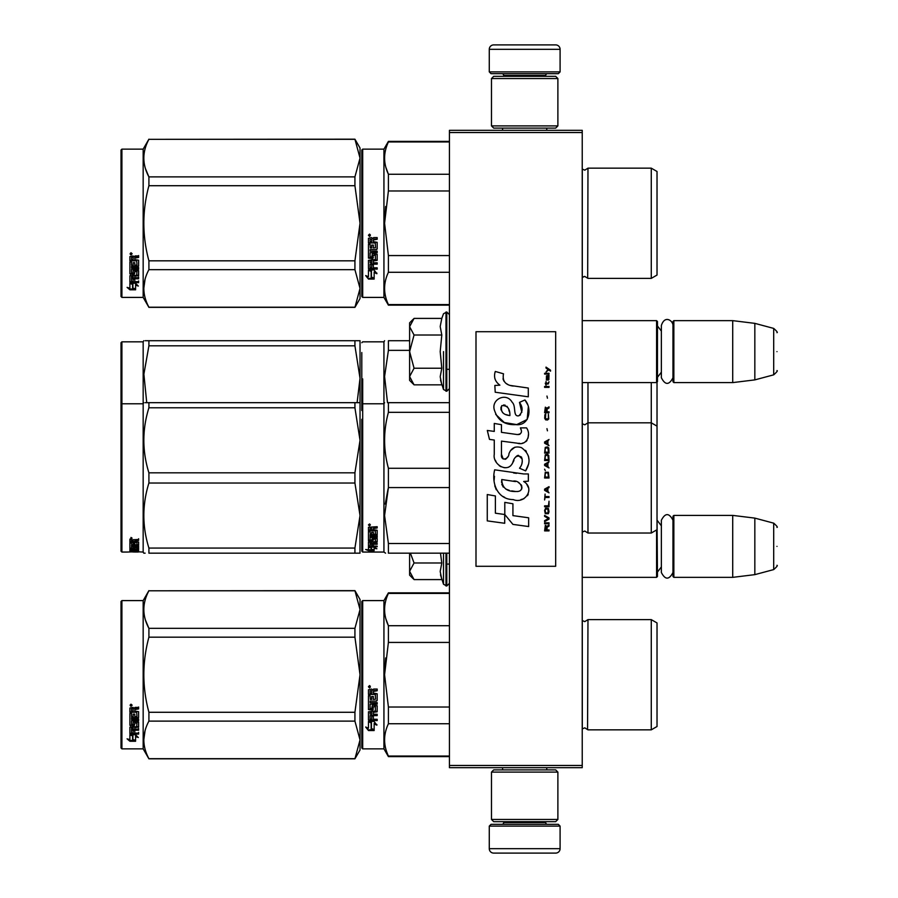 <?xml version="1.0" encoding="UTF-8"?>
<svg xmlns="http://www.w3.org/2000/svg" width="898" height="898" viewBox="0 0 898 898"><rect width="100%" height="100%" fill="white"/><g stroke="black" fill="none" stroke-linecap="round" stroke-linejoin="round"><path stroke-width="1.35" d="M582.23 130.322L582.23 132.534L449.438 132.534L449.438 130.322L582.23 130.322M582.23 765.466L449.438 765.466L449.438 767.678L582.23 767.678L582.23 132.534M449.438 765.466L449.438 132.534M582.23 577.358L656.584 577.358L656.584 529.966M656.584 577.358L657.471 576.471L657.022 515.834M673.848 577.358L672.961 576.471L672.961 516.271L673.848 515.396L732.712 515.396L732.712 577.358L673.848 577.358L673.848 515.396M754.836 518.112L773.694 523.164L773.694 569.59L754.836 574.641L754.836 518.112L732.712 515.396M776.972 546.377C776.972 521.94 776.972 521.94 776.972 546.377C776.972 570.802 776.972 570.802 776.972 546.377M582.23 382.604L656.584 382.604L656.584 320.642L582.23 320.642M656.584 382.604L657.471 381.729L657.471 321.529L656.584 320.642M673.848 382.604L672.961 381.729L672.961 321.529L673.848 320.642L732.712 320.642L732.712 382.604L673.848 382.604L673.848 320.642M754.836 323.359L773.694 328.41L773.694 374.836L754.836 379.888L754.836 323.359L732.712 320.642M776.972 351.623C776.972 327.198 776.972 327.198 776.972 351.623C776.972 376.06 776.972 376.06 776.972 351.623M489.275 826.104L491.049 824.33L558.32 824.33L560.094 826.104L489.275 826.104L489.275 848.677A4.423 4.423 42.8 0 0 493.698 853.1L555.671 853.1A4.423 4.423 -42.8 0 0 560.094 848.677L489.275 848.677M502.599 767.678L502.599 769.889M546.77 767.678L546.77 769.889M545.715 821.67L545.715 822.557A1.774 1.774 -42.2 0 0 547.477 824.33M503.666 821.67L503.666 822.557L545.715 822.557M501.892 824.33A1.774 1.774 42.2 0 0 503.666 822.557M560.094 826.104L560.094 848.677M555.671 853.1L493.698 853.1M560.094 71.896L558.32 73.67L491.049 73.67L489.275 71.896L560.094 71.896L560.094 49.323A4.423 4.423 -137.2 0 0 555.671 44.9L540.181 44.9M546.77 130.322L546.77 128.111M502.599 130.322L502.599 128.111M503.666 76.33L503.666 75.443A1.774 1.774 137.8 0 0 501.892 73.67M545.715 76.33L545.715 75.443L503.666 75.443M547.477 73.67A1.774 1.774 -137.8 0 0 545.715 75.443M489.275 71.896L489.275 49.323L560.094 49.323M509.2 44.9L493.698 44.9A4.423 4.423 137.2 0 0 489.275 49.323M493.698 44.9L555.671 44.9M557.883 78.541L555.671 76.33L493.698 76.33L491.487 78.541L557.883 78.541L557.883 125.9L555.671 128.111L493.698 128.111L491.487 125.9L557.883 125.9M502.33 125.9L547.039 125.9M491.487 125.9L491.487 78.541M491.487 819.459L493.698 821.67L555.671 821.67L557.883 819.459L491.487 819.459L491.487 772.1L493.698 769.889L555.671 769.889L557.883 772.1L491.487 772.1M547.039 772.1L502.33 772.1M557.883 772.1L557.883 819.459M413.406 578.941L409.611 575.147L409.611 571.285L414.057 579.592L441.805 579.592L440.188 571.465L441.805 562.99L440.48 553.168M443.5 553.168L443.5 584.239L446.789 585.99L449.438 583.33M440.503 574.866L443.5 584.239M409.611 553.168L409.611 571.285L414.057 562.99L410.408 553.168M441.805 562.99L414.057 562.99M413.406 384.187L409.611 380.393L409.611 376.543L414.057 384.849L441.805 384.849L440.188 376.722L441.805 368.236L440.188 351.623L441.805 335.01L440.188 326.535L441.805 318.408L414.057 318.408L409.611 326.704L409.611 376.543L414.057 368.236L409.611 351.623L414.057 335.01L441.805 335.01M443.5 351.623L443.5 389.496L443.5 351.623M440.503 380.123L443.5 389.496L446.789 391.236L449.438 388.587M414.057 335.01L409.611 326.704L409.611 322.853L413.394 319.071M441.805 368.236L414.057 368.236M672.961 377.766C669.089 385.242 665.227 385.242 661.366 377.766L661.366 325.491C664.868 314.558 673.152 320.956 672.961 325.491M672.961 572.509C669.089 579.985 665.227 579.985 661.366 572.509L661.366 520.234C665.227 512.758 669.1 512.758 672.961 520.234M361.804 601.48L361.804 674.735L361.804 601.48L362.691 600.594L362.691 748.865L361.804 747.978L361.804 681.649M361.804 681.762L361.804 741.119L361.804 681.762M361.804 667.775L361.804 608.339L361.804 667.775M657.022 437.416L657.022 430.625M361.804 352.521L361.804 410.498M361.804 372.625L361.804 379.338M362.691 453.03L362.691 378.889M409.611 340.712L388.407 340.712C383.334 340.712 383.334 340.712 388.407 340.712C383.334 340.712 383.334 340.712 388.407 340.712L388.407 350.366L409.611 350.366M361.804 463.076L361.804 446.946M361.804 435.463L361.804 551.17L362.691 552.057L362.691 440.851M361.804 382.761L361.804 357.337M362.691 552.057L383.94 552.057L383.94 341.824L384.58 340.712M387.509 402.686L384.591 376.509L388.407 350.366M657.022 394.469L657.022 398.914M657.022 426.135L651.275 422.823L651.275 533.03L657.022 529.708L657.022 382.166M582.286 382.604L582.286 532.076L584.8 531.032L587.977 533.03L587.977 422.823L651.275 422.823L651.275 382.604M582.286 423.777L584.8 424.81L587.977 422.823L587.977 382.604M358.403 340.712L354.923 340.712L360.031 340.712L360.031 378.339L354.923 345.809L148.911 345.809L143.882 374.197L146.733 402.686M145.195 340.712L148.911 340.712C142.165 340.712 142.165 340.712 148.911 340.712L354.923 340.712L354.923 345.809M121.915 341.824L121.028 342.71L121.028 404.672L121.915 403.786L121.915 341.824L143.164 341.824L143.792 340.712M359.986 340.712L358.717 340.712M360.031 357.123L360.031 440.301L354.923 407.782L148.911 407.782C142.165 429.457 142.165 451.144 148.911 472.831L148.911 483.023L354.923 483.023L354.923 472.831L148.911 472.831M360.031 378.339L357.101 402.674M148.911 345.809L148.911 340.712M143.164 341.824L143.164 403.786L143.792 402.674M361.804 296.52L362.691 297.406L361.804 296.52L361.804 230.191M361.804 230.303L361.804 289.661L361.804 230.303M361.804 216.317L361.804 156.881L361.804 216.317M360.031 298.518L354.923 307.363L360.031 298.518L360.031 288.438L354.923 269.658L354.923 260.824L360.031 223.265L354.923 185.718L354.923 176.884L360.031 158.104L354.923 139.179L360.031 148.024L360.031 288.438L354.923 307.363L148.911 307.363L143.164 297.406L121.915 297.406L121.028 296.52L121.915 297.406L143.164 297.406L143.164 149.135L121.915 149.135L121.915 297.406M657.022 680.201L657.022 671.962M449.438 593.421L388.407 593.421L388.407 592.848L449.438 592.848M361.804 674.735L361.804 747.978L361.804 674.735M361.804 670.986L361.804 608.339L361.804 670.986M362.691 748.865L383.94 748.865L383.94 600.594L388.407 592.848M371.458 722.755L368.449 721.397L374.062 721.397L376.891 725.169L374.152 723.968L374.152 730.287L371.458 729.187L371.458 722.183L369.695 721.397M374.152 729.625L371.458 728.536M374.152 723.384L376.891 724.563M368.494 730.534L374.152 730.534L371.143 729.311L371.143 722.901L368.449 721.678L368.449 728.199L365.654 727.021L368.494 730.534L366.418 727.346M372.502 729.872L368.494 729.872M373.355 691.438L373.355 693.099L377.171 693.784L377.171 700.44L376.475 701.091L370.088 701.091L370.088 702.629L377.171 702.629L377.171 704.155L370.088 704.155L370.088 708.455L371.716 708.455L372.412 705.11L377.171 705.738L377.171 711.8L373.355 712.395L373.355 714.247L377.171 714.247L377.171 715.616L370.088 715.616L370.088 719.074L371.716 719.287L371.716 716.177L373.355 716.177L373.355 719.287L377.171 719.287L377.171 720.6L368.449 720.05L368.449 711.8L375.532 710.969L375.263 706.647L373.355 706.883L372.67 710.172L368.449 709.577L368.449 695.737L370.088 695.737L370.346 699.441L371.716 699.441L371.716 696.522L373.355 696.522L373.355 699.441L375.532 699.194L375.263 694.423L368.449 694.423L368.449 689.765L371.592 689.047L372.603 690.102L373.624 689.047L377.171 689.047L377.171 690.742L373.355 691.438L374.051 690.551L377.171 690.551M376.475 701.091L370.088 701.091M377.171 703.808L370.088 704.155M377.171 711.351L373.355 712.395M377.171 715.134L370.088 715.616M369.134 720.6L368.449 719.511M375.532 706.883L375.263 706.266L373.355 706.883M373.355 709.151L372.67 709.757L368.449 709.151M375.532 694.457L368.449 694.188M370.088 712.619L370.088 714.022L371.716 714.247L371.716 712.395L370.088 712.17L370.088 713.551M371.716 712.395L370.088 712.17M370.088 691.011L370.088 693.099L371.716 693.099L371.716 690.742L370.088 691.011M371.716 690.742L370.088 690.82M377.171 720.05L369.134 720.05M377.171 700.137L376.475 700.777M369.549 687.902L368.449 686.734L369.549 685.567L369.549 687.902L368.449 686.667M385.646 657.965L384.58 674.735L388.374 642.609M449.438 756.037L388.407 756.037L388.407 756.61L449.438 756.61M449.438 707.029L388.407 707.029L388.407 723.743L449.438 723.743M388.407 756.037C383.334 745.273 383.334 734.508 388.407 723.743M388.407 707.029L384.58 674.735M449.438 642.429L388.407 642.429L388.407 625.715C383.334 614.95 383.334 604.186 388.407 593.421M385.859 618.778L388.407 625.715L449.438 625.715M582.23 620.518L584.8 621.618L582.286 620.574L582.286 728.884L584.8 727.84L587.977 729.838L651.275 729.838L651.275 619.62L587.977 619.62L587.561 729.176M657.022 669.257L657.022 726.516L651.275 729.838M657.022 674.735L657.022 622.943L651.275 619.62M370.324 686.195L369.639 686.656L370.324 687.217L368.764 687.217L368.764 686.33L369.684 686.195M354.923 758.821L360.031 749.976L360.031 739.896L354.923 721.116L354.923 712.282L360.031 674.735L354.923 637.176L354.923 628.342L360.031 609.562L354.923 590.637L360.031 599.482L360.031 739.896L354.923 758.821L148.911 758.821L143.164 748.865L121.915 748.865L121.028 747.978L121.028 601.48L121.915 600.594L121.915 748.865M145.521 620.271L148.821 628.173M145.049 730.792L143.792 739.896M354.923 637.176L148.911 637.176C142.165 662.208 142.165 687.251 148.911 712.282L148.911 721.116C142.165 733.632 142.165 746.148 148.911 758.675L148.911 758.821M354.923 712.282L148.911 712.282M354.923 628.342L148.911 628.342L148.911 637.176M354.923 590.794L148.911 590.794C142.165 603.31 142.165 615.826 148.911 628.342M354.923 590.637L148.911 590.794M148.911 590.637L143.164 600.594L143.164 748.865M354.923 721.116L148.911 721.116M354.923 758.675L148.911 758.675M143.164 600.594L121.915 600.594M132.017 734.721L132.893 735.013L132.893 740.345L135.587 741.097L135.587 740.468L132.578 739.649L132.578 735.844L132.578 740.435L135.587 741.265L129.929 741.265L129.929 740.468L132.691 740.468M132.893 739.57L135.587 740.3M132.893 735.743L129.884 734.721L135.497 734.721L138.326 737.516L135.587 736.641L135.587 735.9L137.181 736.405M135.587 736.641L135.587 741.097M129.884 708.039L129.884 712.249L136.698 712.249L129.884 711.811L129.884 708.039L133.027 707.388L134.038 708.354L135.059 707.388L138.606 707.388L138.606 708.926L134.79 709.566L135.475 708.522L138.606 708.522L138.606 706.995M134.79 709.566L134.79 711.059L138.606 711.676L138.606 717.053L137.91 718.131L138.606 717.558L138.606 711.676M137.91 718.131L131.523 718.131L131.523 719.455L138.606 719.455L138.606 720.768L131.523 720.768L138.606 720.218L138.606 718.928M131.523 720.768L131.523 724.394L133.151 724.394L133.151 722.104L133.151 723.799M133.151 722.104L138.606 722.104L138.606 726.527L134.79 726.998L134.79 727.638L134.79 726.998M138.606 722.104L138.606 727.155L134.79 727.638L134.79 729.131L138.606 729.131L138.606 730.231L131.523 730.231L131.523 729.569L131.523 732.936L133.151 733.105L133.151 730.669L133.151 732.409M138.606 728.48L138.606 729.569L131.523 729.569M133.151 730.231L134.79 730.231M133.151 730.669L134.79 730.669L134.79 732.409M134.79 730.669L134.79 733.105L138.606 733.105L138.606 734.104L130.569 734.104L130.569 733.397L138.606 733.397L138.606 732.409M130.569 734.104L129.884 733.688L129.884 727.155L129.884 732.993L130.569 733.397M136.967 722.497L136.967 723.081L136.698 722.295L135.059 722.295L134.79 723.081L134.79 722.497M130.569 725.82L129.884 724.72L129.884 713.427L129.884 725.326L134.105 725.82L134.79 723.081L136.967 723.081L136.698 726.662L129.884 727.155M129.884 713.427L131.523 713.427L131.523 715.975M131.523 713.427L131.523 716.469L133.151 716.694L133.151 714.123L133.151 716.189M133.151 714.123L134.79 714.123L134.79 716.189M134.79 714.123L134.79 716.694L136.967 716.469L136.698 712.249M131.523 727.818L131.523 728.952L133.151 729.131L133.151 726.998L133.151 727.638L131.523 727.818L131.523 727.189L131.523 728.3M133.151 708.926L131.523 708.769L131.523 711.059L133.151 711.059L133.151 708.522L131.523 708.769M131.523 727.189L133.151 726.998M130.569 725.214L134.79 724.72M137.91 717.603L131.523 717.603L131.523 718.928M130.985 706.333L130.985 704.178L132.096 705.267L130.985 706.333L131.703 705.705M132.073 705.076L131.759 705.66M129.929 741.265L127.089 738.841L129.884 739.671L129.884 734.934L132.578 735.844M129.884 734.934L129.884 738.897M128.436 739.245L129.929 740.468M130.468 704.75L130.782 705.491L130.468 704.75M131.759 705.491L130.199 705.705L130.199 704.885L131.759 704.762L131.074 705.188L131.759 705.491M657.022 499.378L657.022 492.474M361.804 434.587L361.804 441.3M388.407 402.674L449.438 402.674L388.407 402.674C383.334 402.686 383.334 402.686 388.407 402.674C383.334 402.686 383.334 402.686 388.407 402.674L388.407 412.328L449.438 412.328M361.804 521.098C361.804 551.63 361.804 551.63 361.804 521.098M361.804 511.445L361.804 419.31M371.458 547.758L368.449 547.14L374.062 547.14L376.891 548.768L374.152 548.274L374.152 550.575L371.458 550.238L371.458 547.14M374.152 549.711L371.458 549.374M374.062 546.77L369.134 546.321M374.814 546.77L374.062 546.321M374.152 547.443L374.152 548.274L374.713 547.544M368.494 550.654L374.152 550.654L371.143 550.272L371.143 547.814L368.449 547.275L368.449 549.902L365.654 549.486L368.494 550.654L368.449 549.767M371.143 549.789L368.494 549.789M373.355 528.507L373.355 529.741L377.171 530.247L377.171 534.961L370.088 535.399L370.088 536.432L377.171 536.432L377.171 537.431L370.088 537.431L370.088 540.136L371.716 540.136L372.412 538.048L377.171 538.452L377.171 542.123L373.355 542.471L373.355 543.503L377.171 543.503L377.171 544.255L370.088 544.255L370.088 546.029L371.716 546.141L371.716 544.547L373.355 544.547L373.355 546.141L377.171 546.141L377.171 546.77L368.449 546.512L368.449 542.123L375.532 541.651L375.263 539.013L373.355 539.17L372.67 541.18L368.449 540.821L368.449 531.672L370.088 531.672L370.346 534.276L371.716 534.276L371.716 532.233L373.355 532.233L373.355 534.276L375.532 534.097L375.263 530.718L368.449 530.718L368.449 527.238L377.171 526.699L377.171 527.979L373.355 528.507L374.051 527.384L377.171 527.384M376.475 535.399L376.475 534.714L370.088 534.714L370.088 535.399M370.088 537.431L370.088 536.723L377.171 536.723L377.171 535.736M377.171 541.359L375.51 541.696M373.355 542.471L373.355 541.786M373.355 543.458L371.716 543.458M370.144 543.458L370.088 544.255M369.134 546.77L368.449 545.692M375.532 539.17L375.263 538.284L373.624 538.284L373.355 539.17M373.355 540.068L368.449 540.068M375.532 530.28L375.532 530.909L375.263 530.089L368.449 530.089M375.263 530.718L375.263 530.089M370.088 543.38L371.716 543.503L371.716 542.471L370.088 542.594L370.088 541.831L370.088 543.38M371.716 542.471L371.716 541.786M370.346 542.471L370.346 541.786M370.088 528.181L370.088 529.741L371.716 529.741L371.716 527.979L370.088 528.181M371.716 527.979L371.716 527.384L370.088 527.586M370.346 527.979L370.346 527.384M373.355 545.95L371.716 545.95M370.088 545.95L369.134 545.95M377.171 534.276L376.475 534.714M369.549 525.801L368.449 524.903L369.549 523.972L369.549 525.274M388.149 467.286L388.407 468.273C383.334 449.629 383.334 430.973 388.407 412.328M449.438 543.514L388.407 543.514L388.407 553.168C383.334 553.168 383.334 553.168 388.407 553.168L449.438 553.168M385.556 553.168L383.94 552.057M388.071 488.894L385.242 504.104M388.407 543.514L384.58 515.542L388.407 487.569L388.407 468.273L449.438 468.273M449.438 487.569L388.407 487.569M657.022 456.431L657.022 460.887M370.324 525.094L368.764 525.274L369.684 523.983M370.324 524.735L369.684 524.477M358.403 402.674L354.923 402.674L354.923 407.782M121.028 404.672L121.028 551.17L121.915 552.057L121.915 403.786L143.164 403.786L143.164 552.057L143.792 553.168L145.128 553.168M359.986 402.674L358.717 402.674M360.031 402.674L148.911 402.674C142.165 402.686 142.165 402.686 148.911 402.674L145.195 402.674M360.031 419.085L359.986 553.168M358.717 553.168L148.911 553.168C142.165 553.168 142.165 553.168 148.911 553.168L148.911 548.072C142.165 526.385 142.165 504.698 148.911 483.023M360.031 553.168L354.923 553.168L354.923 548.072L360.031 515.542L354.923 483.023M360.031 440.301L354.923 472.831M354.923 548.072L148.911 548.072M148.911 407.782L148.911 402.674M354.923 553.168L148.911 553.168M132.893 552.001L138.326 552.012L132.893 551.653M132.893 551.821L127.247 552.057M143.164 552.057L135.587 551.675M133.151 544.02L134.79 543.436L134.79 544.828L136.967 544.704L136.967 541.752L136.967 542.527L129.884 542.392L129.884 539.889L138.606 539.485L138.606 540.428L134.79 540.809L135.475 539.687L138.606 539.687L138.606 538.755M135.475 540.428L135.475 539.687M134.79 540.809L134.79 541.696L138.606 542.055L138.606 545.277L137.91 545.557L138.606 544.469M137.91 545.557L131.523 545.557L137.91 545.4M131.523 546.22L138.606 546.22L138.606 546.848L131.523 546.848L131.523 545.557M131.523 546.848L131.523 548.454L133.151 548.454L133.151 547.612M133.151 547.466L138.606 547.466L138.606 549.531L134.79 549.351M138.606 549.531L134.79 549.711L138.606 550.216M131.523 550.418L133.151 550.452M138.606 550.564L131.523 550.564L131.782 551.327L133.151 551.327L133.151 550.699L138.606 551.327M133.151 550.564L131.523 550.16L131.523 549.351L131.523 550.16M133.151 549.823L134.79 549.823M138.606 551.54L130.569 551.54L130.569 550.665L131.523 550.665M130.569 551.54L129.884 551.451L129.884 549.531L136.967 549.284L136.967 547.219L136.967 547.892L134.79 547.892L134.79 547.219L134.79 548.835L134.105 549.026L129.884 548.835L129.884 543.054L131.523 543.054L131.782 544.828L133.151 544.828L133.151 543.436M130.569 550.665L129.884 550.575M130.569 549.026L129.884 547.982M134.79 543.436L134.79 544.02M136.698 542.392L136.698 541.696M129.884 541.617L131.523 541.617M133.151 541.617L134.79 541.617M131.523 549.026L133.151 549.351L133.151 550.216M131.523 549.778L133.151 549.351M133.151 548.846L131.523 548.914M133.151 540.428L131.523 540.574L131.523 539.833L131.523 541.696L133.151 541.696L133.151 539.687L131.523 539.833M131.782 540.428L131.782 539.687M130.569 548.184L131.523 548.184M133.151 548.184L134.79 547.982M130.569 548.498L131.568 548.498M133.106 548.498L134.79 548.498M134.79 550.452L138.606 550.452M131.523 549.699L138.157 549.699M136.967 548.846L138.606 548.678M131.546 544.749L131.523 545.4M133.151 544.749L134.79 544.749M136.945 544.749L137.91 544.749M129.884 539.148L130.985 538.755M130.985 538.822L130.985 537.442L132.096 538.149L130.985 538.418M132.578 551.832L135.587 551.9M129.884 551.9L132.578 551.9M657.022 228.743L657.022 220.504M361.804 150.022L361.804 223.265L361.804 150.022L362.691 149.135L383.94 149.135L388.407 141.39L449.438 141.39M449.438 141.963L388.407 141.963L388.407 141.39M361.804 223.265L361.804 296.52L361.804 223.265M361.804 219.527L361.804 156.881L361.804 219.527M383.94 149.135L383.94 297.406L362.691 297.406L362.691 149.135M371.458 271.297L368.449 269.939L374.062 269.939L376.891 273.71L374.152 272.509L374.152 278.829L371.458 277.729L371.458 270.725L369.695 269.939M374.152 278.156L371.458 277.078M374.152 271.926L376.891 273.104M368.494 279.076L374.152 279.076L371.143 277.852L371.143 271.443L368.449 270.219L368.449 276.741L365.654 275.563L368.494 279.076L366.418 275.888M372.502 278.402L368.494 278.402M373.355 239.979L373.355 241.641L377.171 242.325L377.171 248.982L376.475 249.633L370.088 249.633L370.088 251.171L377.171 251.171L377.171 252.697L370.088 252.697L370.088 256.996L371.716 256.996L372.412 253.651L377.171 254.28L377.171 260.341L373.355 260.936L373.355 262.788L377.171 262.788L377.171 264.158L370.088 264.158L370.088 267.615L371.716 267.829L371.716 264.719L373.355 264.719L373.355 267.829L377.171 267.829L377.171 269.142L368.449 268.592L368.449 260.341L375.532 259.511L375.263 255.189L373.355 255.425L372.67 258.714L368.449 258.108L368.449 244.278L370.088 244.278L370.346 247.983L371.716 247.983L371.716 245.064L373.355 245.064L373.355 247.983L375.532 247.736L375.263 242.965L368.449 242.965L368.449 238.307L371.592 237.588L372.603 238.644L373.624 237.588L377.171 237.588L377.171 239.283L373.355 239.979L374.051 239.093L377.171 239.093M376.475 249.633L370.088 249.633M377.171 252.338L370.088 252.697M377.171 259.892L373.355 260.936M377.171 263.675L370.088 264.158M369.134 269.142L368.449 268.053M375.532 255.425L375.263 254.808L373.355 255.425M373.355 257.692L372.67 258.298L368.449 257.692M375.532 242.999L368.449 242.729M370.088 261.161L370.088 262.564L371.716 262.788L371.716 260.936L370.088 260.712L370.088 262.093M371.716 260.936L370.088 260.712M370.088 239.553L370.088 241.641L371.716 241.641L371.716 239.283L370.088 239.553M371.716 239.283L370.088 239.362M377.171 268.592L369.134 268.592M377.171 248.667L376.475 249.318M369.549 236.443L368.449 235.276L369.549 234.109L369.549 236.443L368.449 235.209M385.646 206.495L384.58 223.265L388.374 191.151M449.438 304.579L388.407 304.579L388.407 305.152L449.438 305.152M449.438 255.571L388.407 255.571L388.407 272.285L449.438 272.285M388.407 304.579C383.334 293.814 383.334 283.05 388.407 272.285M388.407 255.571L384.58 223.265M449.438 190.971L388.407 190.971L388.407 174.257C383.334 163.492 383.334 152.727 388.407 141.963M385.859 167.32L388.407 174.257L449.438 174.257M584.654 276.382L587.977 278.38L651.275 278.38L651.275 168.162L587.977 168.162L587.685 277.886M657.022 217.799L657.022 275.057L651.275 278.38M657.022 223.265L657.022 171.484L651.275 168.162M370.324 234.737L369.639 235.197L370.324 235.759L368.764 235.759L368.764 234.872L369.684 234.737M354.923 307.363L148.911 307.206C142.165 294.69 142.165 282.174 148.911 269.658L148.911 260.824C142.165 235.792 142.165 210.749 148.911 185.718L354.923 185.718M121.915 149.135L121.028 150.022L121.028 296.52M145.521 168.813L148.821 176.715M145.049 279.334L143.792 288.438M354.923 260.824L148.911 260.824M354.923 176.884L148.911 176.884L148.911 185.718M354.923 139.325L148.911 139.325C142.165 151.852 142.165 164.368 148.911 176.884M354.923 139.179L148.911 139.325M148.911 139.179L143.164 149.135M354.923 269.658L148.911 269.658M354.923 307.206L148.911 307.206M132.017 283.263L132.893 283.555L132.893 288.887L135.587 289.639L135.587 289.01L132.578 288.191L132.578 284.385L132.578 288.976L135.587 289.807L129.929 289.807L129.929 289.01L132.691 289.01M132.893 288.112L135.587 288.842M132.893 284.284L129.884 283.263L135.497 283.263L138.326 286.058L135.587 285.182L135.587 284.442L137.181 284.947M135.587 285.182L135.587 289.639M129.884 256.581L129.884 260.79L136.698 260.79L129.884 260.341L129.884 256.581L133.027 255.93L134.038 256.895L135.059 255.93L138.606 255.93L138.606 257.468L134.79 258.108L135.475 257.064L138.606 257.064L138.606 255.537M134.79 258.108L134.79 259.601L138.606 260.218L138.606 265.595L137.91 266.672L138.606 266.1L138.606 260.218M137.91 266.672L131.523 266.672L131.523 267.997L138.606 267.997L138.606 269.299L131.523 269.299L138.606 268.749L138.606 267.469M131.523 269.299L131.523 272.936L133.151 272.936L133.151 270.646L133.151 272.341M133.151 270.646L138.606 270.646L138.606 275.069L134.79 275.54L134.79 276.18L134.79 275.54M138.606 270.646L138.606 275.697L134.79 276.18L134.79 277.673L138.606 277.673L138.606 278.773L131.523 278.773L131.523 278.111L131.523 281.478L133.151 281.646L133.151 279.211L133.151 280.951M138.606 277.022L138.606 278.111L131.523 278.111M133.151 278.773L134.79 278.773M133.151 279.211L134.79 279.211L134.79 280.951M134.79 279.211L134.79 281.646L138.606 281.646L138.606 282.646L130.569 282.646L130.569 281.938L138.606 281.938L138.606 280.951M130.569 282.646L129.884 282.23L129.884 275.697L129.884 281.534L130.569 281.938M136.967 271.039L136.967 271.623L136.698 270.837L135.059 270.837L134.79 271.623L134.79 271.039M130.569 274.361L129.884 273.261L129.884 261.969L129.884 273.868L134.105 274.361L134.79 271.623L136.967 271.623L136.698 275.203L129.884 275.697M129.884 261.969L131.523 261.969L131.523 264.517M131.523 261.969L131.523 265.011L133.151 265.236L133.151 262.665L133.151 264.73M133.151 262.665L134.79 262.665L134.79 264.73M134.79 262.665L134.79 265.236L136.967 265.011L136.698 260.79M131.523 276.36L131.523 277.493L133.151 277.673L133.151 275.54L133.151 276.18L131.523 276.36L131.523 275.731L131.523 276.842M133.151 257.468L131.523 257.299L131.523 259.601L133.151 259.601L133.151 257.064L131.523 257.299M131.523 275.731L133.151 275.54M130.569 273.755L134.79 273.261M137.91 266.145L131.523 266.145L131.523 267.469M130.985 254.875L130.985 252.72L132.096 253.808L130.985 254.875L131.703 254.246M132.073 253.618L131.759 254.201M129.929 289.807L127.089 287.382L129.884 288.213L129.884 283.476L132.578 284.385M129.884 283.476L129.884 287.439M128.436 287.787L129.929 289.01M131.759 254.033L130.199 254.246L130.199 253.427L131.759 253.303L131.074 253.73L131.759 254.033M550.541 371.143L550.541 370.212L546.018 367.114L546.018 368.045L547.993 369.437L546.018 372.064L548.656 369.897L550.541 371.143M549.026 530.886L549.026 529.955L547.05 529.955L547.05 527.328L549.026 526.093L549.026 525.004L546.86 526.396L545.355 525.319L544.603 530.886L549.026 530.886M544.603 523.77L549.026 523.77L549.026 522.838L544.603 522.838L544.603 523.77M544.603 521.603L549.026 519.134L549.026 517.888L544.603 515.418L544.603 516.35L548.465 518.516L544.603 520.672L544.603 521.603M544.603 510.468L545.266 513.712L548.375 513.712L549.026 511.703L548.375 508.459L545.636 508.145L544.603 510.468M544.603 505.832L544.603 506.764L549.026 506.764L549.026 501.196L548.465 505.832L544.603 505.832M549.026 487.58L549.026 486.66L544.603 489.129L544.603 490.364L549.026 492.845L547.903 491.296L547.903 488.198L549.026 487.58M548.375 472.269L545.266 472.269L544.603 477.994L549.026 477.994L548.375 472.269M545.266 470.574L544.603 469.183L545.266 470.574M544.603 465.467L549.026 467.948L547.903 466.399L547.903 463.301L549.026 461.763L544.603 464.232L544.603 465.467M548.745 455.421L547.522 454.332L545.266 454.803L544.603 460.517L549.026 460.517L548.745 455.421M548.745 447.99L547.522 446.912L545.266 447.372L544.603 453.097L549.026 453.097L548.745 447.99M547.432 430.827L546.961 428.66L547.432 430.827M544.603 387.375L549.026 387.375L549.026 386.443L544.603 386.443L544.603 387.375M548.936 377.014L549.026 375.319L546.489 375.779L546.388 380.112L546.579 376.554L547.903 380.258L548.846 379.641L548.936 377.014M545.075 494.08L544.603 499.95L545.075 497.481L549.026 497.481L549.026 496.549L545.075 496.549L545.075 494.08M549.026 439.492L544.603 441.962L544.603 443.197L549.026 445.677L547.903 444.128L547.903 441.041L549.026 439.492M548.274 383.974L549.026 381.807L548.083 383.199L546.388 383.199L546.018 381.504L546.018 383.199L545.266 383.199L546.018 385.208L546.388 383.974L548.274 383.974M548.375 414.124L548.375 418.154L547.522 419.074L545.445 418.614L545.737 413.978L544.884 414.753L544.693 418.3L545.636 419.849L547.522 420.006L548.745 418.917L548.375 414.124M549.026 411.812L547.05 411.812L547.05 409.185L549.026 407.939L549.026 406.861L546.86 408.253L545.355 407.164L544.603 412.732L549.026 412.732L549.026 411.812M547.432 398.196L546.961 396.04L547.432 398.196M549.026 374.073L549.026 373.299L544.603 373.299L544.603 374.073L549.026 374.073M513.229 386.073C505.406 385.085 502.162 380.988 503.509 373.804L495.281 371.458C493.496 377.037 495.034 381.616 499.894 385.175L494.843 385.455L495.213 392.235L528.293 396.804L528.293 388.037L510.165 385.433M524.948 399.969L519.482 402.383C523.152 407.535 522.928 412.014 518.808 415.785C512.612 417.054 516.372 405.952 512.197 402.338C506.281 391.573 490.027 399.666 494.731 411.003C498.042 420.634 505.069 425.181 515.822 424.631C529.618 426.292 532.391 408.287 524.948 399.969L527.429 404.257M501.466 454.309L501.466 441.12L517.203 443.174C526.598 446.227 531.571 434.812 526.52 427.875L520.38 427.875C522.513 432.028 521.435 434.25 517.169 434.542L501.454 432.342L501.454 424.687L494.27 423.441L494.27 431.41L487.311 430.456L489.477 439.391L494.27 440.042L494.27 454.309C492.362 464.367 507.909 473.875 512.758 462.593C514.386 456.655 517.282 454.815 521.48 457.06C522.95 461.078 522.299 464.805 519.538 468.217L525.611 470.878C531.257 461.561 529.876 453.816 521.48 447.653C515.407 445.778 511.231 447.833 508.942 453.804C508.863 459.574 500.377 461.437 501.466 454.309L503.228 459.058M523.657 473.953L494.686 469.822C491.273 482.978 497.447 499.602 513.229 499.58C524.96 504.418 535.477 488.433 523.657 481.474L528.35 481.205L528.35 473.953L523.657 473.953M504.799 502.375L504.799 514.52L512.926 524.398L528.641 526.542L528.641 517.787L512.926 515.62L512.926 503.778L504.799 502.375M487.266 520.885L504.71 523.276L504.71 514.509L495.393 513.196L495.393 495.943L487.266 494.54L487.266 520.885M555.671 331.71L475.996 331.71L475.996 566.29L555.671 566.29L555.671 331.71M508.212 384.703L506.562 383.682M503.913 381.167L502.992 378.855M494.787 378.283L495.191 379.416M519.482 402.383L521.839 412.339M520.492 414.865L518.718 415.808M495.696 414.382L504.294 422.531L516.754 424.608L527.193 419.467L528.305 407.164M525.611 470.878L528.529 464.199M528.855 459.08L528.473 456.218M526.329 451.425L525.465 450.347M514.981 447.17L510.749 450.459M507.437 457.093L506.438 458.564M506.001 458.945L505.058 459.349M512.017 464.143L513.959 460.472M515.654 457.127L516.148 456.476M516.956 455.791L518.034 455.376M518.382 455.331L522.209 459.035M522.277 461.303L521.906 463.491M495.393 460.259L496.235 462.122M499.288 465.714L501.073 466.78M503.958 467.634L505.316 467.746M508.582 467.196L510.524 465.961M520.38 427.875L521.356 430.501M519.897 434.284L518.191 434.587M518.415 443.298L519.83 443.365M522.153 443.264L523.893 442.77M525.846 441.648L526.98 440.525M528.058 438.033L528.417 434.587M516.44 473.358L513.566 472.954M520.975 499.569L523.904 498.749M527.541 495.685L528.271 494.102M528.832 490.869L528.799 489.455M528.54 487.861L526.699 484.157M494.45 476.266L494.136 480.351M494.764 485.84L496.268 489.747M503.026 496.482L504.721 497.38M508.818 415.381L506.146 414.64M502.678 412.698L501.005 409.645M500.949 409.32L500.994 407.131M503.61 404.942L505.215 405.211M506.932 406.266L508.156 408.152M508.751 409.69L509.301 411.666M513.229 481.126C520.604 479.655 526.239 491.958 516.305 491.498C506.91 491.868 502.061 487.883 501.769 479.543L515.474 481.575M518.46 482.664L519.224 483.102M521.154 484.718L521.805 486.121M521.94 487.266L521.85 487.962M521.817 488.748L520.425 490.544M517.922 491.487L517.349 491.52M514.868 491.352L511.636 490.892M509.357 490.387L505.821 489.051M503.25 487.086L501.791 484.269M501.589 482.585L501.645 480.699M546.489 529.955L545.075 529.955L545.636 526.093L546.388 526.554L546.489 529.955M545.165 510.468L545.737 509.076L547.903 509.076L548.184 512.792L545.737 513.095L545.165 510.468M547.522 488.355L547.522 491.139L544.985 489.747L547.522 488.355M545.165 474.279L545.737 472.887L547.903 472.887L548.465 477.062L545.165 477.062L545.165 474.279M547.522 463.458L547.522 466.242L544.985 464.85L547.522 463.458M545.165 456.813L545.737 455.421L547.903 455.421L548.465 459.596L545.165 459.596L545.165 456.813M545.165 449.382L545.737 447.99L547.903 447.99L548.465 452.165L545.165 452.165L545.165 449.382M547.993 376.397L548.274 379.484L547.432 378.092L547.993 376.397M547.522 441.187L547.522 443.971L544.985 442.579L547.522 441.187M546.489 411.812L545.075 411.812L545.636 407.939L546.388 408.41L546.489 411.812M509.907 415.55C503.105 414.91 500.377 411.621 501.746 405.649C507.336 405.312 510.053 408.612 509.907 415.55M446.789 553.168L446.789 585.99M445.992 553.168L445.992 585.99M441.805 318.408L443.5 313.761L446.789 312.01L446.789 391.236M445.992 312.01L445.992 391.236M374.051 527.979L374.051 527.384M376.475 542.471L376.475 541.696M375.263 539.013L375.263 538.284M373.624 539.013L373.624 538.284M372.67 541.18L372.67 540.428M369.134 541.18L369.134 540.428M583.318 276.707L582.286 277.426L582.286 169.116L584.8 170.16L587.977 168.162M446.789 564.079L449.438 564.079M661.366 566.93L657.471 572.048M661.366 525.824L657.471 520.705M754.836 574.641L732.712 577.358M773.694 523.164C776.781 525.902 777.881 527.328 776.972 527.429M773.694 569.59C776.781 566.84 777.881 565.414 776.972 565.313M446.789 369.336L449.438 369.336M661.366 372.176L657.471 377.295M661.366 331.07L657.471 325.952M754.836 379.888L732.712 382.604M773.694 328.41C776.781 331.16 777.881 332.586 776.972 332.687M773.694 374.836C776.781 372.098 777.881 370.672 776.972 370.571M446.789 312.01L449.438 314.67M361.804 342.71L362.691 341.824L383.94 341.824M362.691 600.594L383.94 600.594M383.94 748.865L388.407 756.61M587.977 619.62L584.8 621.618M361.804 404.672L362.691 403.786L383.94 403.786L384.58 402.674M587.977 533.03L651.275 533.03M127.19 552.057L121.915 552.057M582.23 277.482L584.8 276.382M383.94 297.406L388.407 305.152"/></g></svg>
